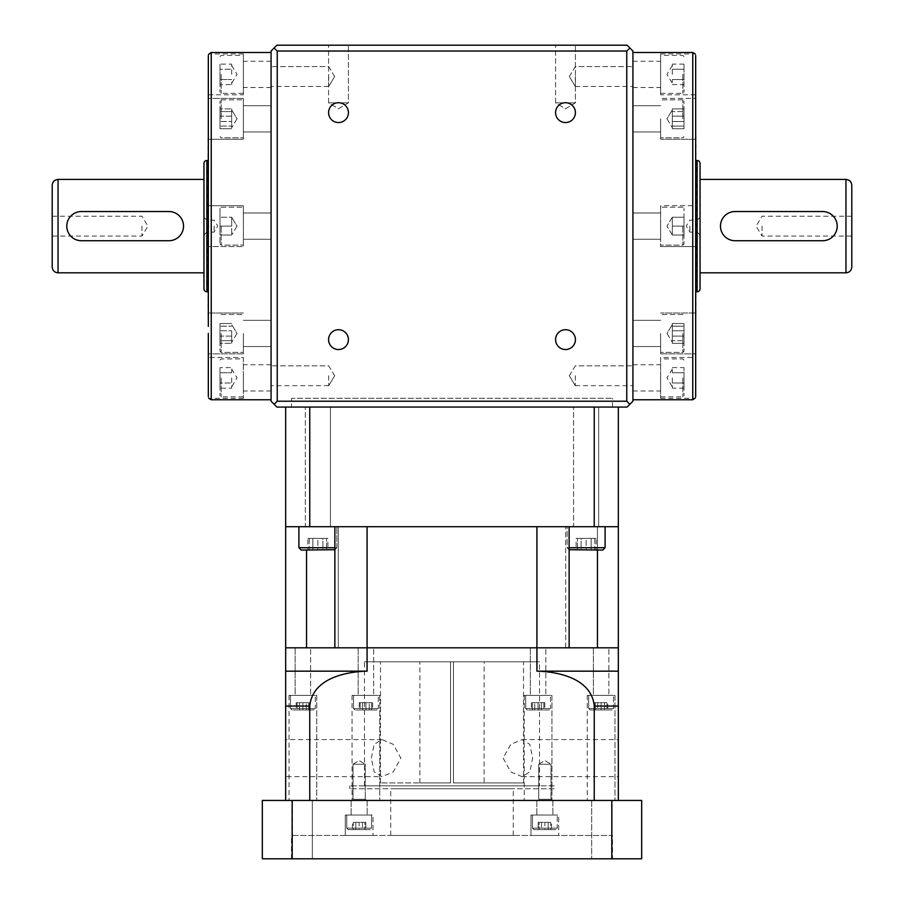 <?xml version="1.0" encoding="UTF-8"?>
<svg xmlns="http://www.w3.org/2000/svg" width="904" height="904" viewBox="0 0 904 904"><rect width="100%" height="100%" fill="white"/><g stroke="black" fill="none" stroke-linecap="round" stroke-linejoin="round"><path stroke-width="0.68" stroke-dasharray="4.52 3.39" d="M720.477 226.124A14.588 14.588 0 0 0 735.065 240.724L822.617 240.724A14.588 14.588 0 0 0 837.206 226.124A14.588 14.588 0 0 0 822.617 211.536L735.065 211.536A14.588 14.588 0 0 0 720.477 226.124M66.794 226.124A14.588 14.588 0 0 0 81.383 240.724L168.935 240.724A14.588 14.588 0 0 0 183.523 226.124A14.588 14.588 0 0 0 168.935 211.536L81.383 211.536A14.588 14.588 0 0 0 66.794 226.124M52.206 185.275L52.206 266.985M141.939 226.124L141.939 236.057L141.939 226.124M203.954 226.124L203.954 196.112M851.794 266.985L851.794 185.275M762.061 226.124L762.061 236.057L762.061 226.124M700.046 226.124L700.046 179.433L700.046 226.124M328.581 102.83L338.503 102.83L328.581 102.83L338.503 102.83L328.581 102.83L328.581 45.2L338.503 45.2L328.581 45.2L338.503 45.2L328.581 45.2L328.581 102.83L338.503 108.796L348.424 102.83L338.503 102.83L348.424 102.83L338.503 102.83L348.424 102.83L348.424 45.2L338.503 45.2L348.424 45.2L338.503 45.2L348.424 45.2L348.424 102.83L338.503 108.796L328.581 102.83M555.576 102.83L565.497 102.83L555.576 102.83L565.497 102.83L555.576 102.83L555.576 45.2L565.497 45.2L555.576 45.2L565.497 45.2L555.576 45.2L555.576 102.83L565.497 108.796L575.419 102.83L565.497 102.83L575.419 102.83L565.497 102.83L575.419 102.83L575.419 45.2L565.497 45.2L575.419 45.2L565.497 45.2L575.419 45.2L575.419 102.83L565.497 108.796L555.576 102.83M271.076 226.124L271.076 399.76L271.076 226.124M271.076 76.524L271.076 86.445L271.076 76.524M328.706 76.524L328.706 86.445L328.706 76.524M271.076 375.736L271.076 385.658L271.076 375.736M328.706 375.736L328.706 385.658L328.706 375.736M555.576 112.638A9.921 9.921 0 0 1 565.497 102.717A9.921 9.921 0 0 0 555.576 112.638A9.921 9.921 0 0 0 565.497 122.56A9.921 9.921 0 0 1 555.576 112.638A9.921 9.921 0 0 1 565.497 102.717A9.921 9.921 0 0 1 575.419 112.638A9.921 9.921 0 0 1 565.497 122.56A9.921 9.921 0 0 1 555.576 112.638M555.576 339.621A9.921 9.921 0 0 1 565.497 329.7A9.921 9.921 0 0 0 555.576 339.621A9.921 9.921 0 0 0 565.497 349.543A9.921 9.921 0 0 1 555.576 339.621A9.921 9.921 0 0 1 565.497 329.7A9.921 9.921 0 0 1 575.419 339.621A9.921 9.921 0 0 1 565.497 349.543A9.921 9.921 0 0 1 555.576 339.621M328.581 339.621A9.921 9.921 0 0 1 338.503 329.7A9.921 9.921 0 0 0 328.581 339.621A9.921 9.921 0 0 0 338.503 349.543A9.921 9.921 0 0 1 328.581 339.621A9.921 9.921 0 0 1 338.503 329.7A9.921 9.921 0 0 1 348.424 339.621A9.921 9.921 0 0 1 338.503 349.543A9.921 9.921 0 0 1 328.581 339.621M328.581 112.638A9.921 9.921 0 0 1 338.503 102.717A9.921 9.921 0 0 0 328.581 112.638A9.921 9.921 0 0 0 338.503 122.56A9.921 9.921 0 0 1 328.581 112.638A9.921 9.921 0 0 1 338.503 102.717A9.921 9.921 0 0 1 348.424 112.638A9.921 9.921 0 0 1 338.503 122.56A9.921 9.921 0 0 1 328.581 112.638M632.924 226.124L632.924 399.76L632.924 226.124M632.924 76.524L632.924 86.445L632.924 76.524M575.294 76.524L575.294 86.445L575.294 76.524M632.924 375.736L632.924 385.658L632.924 375.736M575.294 375.736L575.294 385.658L575.294 375.736M208.722 226.124L208.327 205.705L208.327 246.555L208.722 226.124M208.327 208.327L208.327 205.705L243.345 205.705L243.345 246.555L243.345 205.705L243.345 226.124L243.345 205.705L208.327 205.705M208.327 118.831L208.327 125.837M208.327 111.237L208.327 55.607L208.327 94.807L243.345 94.807L243.345 74.377L243.345 94.807M695.673 218.09L695.673 316.592L695.673 205.705L695.673 218.09L695.673 205.705L660.654 205.705L660.654 246.555L660.654 205.705L660.654 226.124L660.654 205.705L695.673 205.705M695.673 55.607C695.232 53.404 695.232 53.404 695.673 55.607L695.673 111.237M338.503 122.56A9.921 9.921 0 0 0 348.424 112.638A9.921 9.921 0 0 0 338.503 102.717A9.921 9.921 0 0 1 348.424 112.638A9.921 9.921 0 0 1 338.503 122.56M565.497 349.543A9.921 9.921 0 0 0 575.419 339.621A9.921 9.921 0 0 0 565.497 329.7A9.921 9.921 0 0 1 575.419 339.621A9.921 9.921 0 0 1 565.497 349.543M338.503 349.543A9.921 9.921 0 0 0 348.424 339.621A9.921 9.921 0 0 0 338.503 329.7A9.921 9.921 0 0 1 348.424 339.621A9.921 9.921 0 0 1 338.503 349.543M243.345 357.453L243.345 398.302L243.345 357.453L208.327 357.453L208.327 396.653C208.767 398.856 208.767 398.856 208.327 396.653L208.327 333.429M243.345 333.429L243.345 353.859L243.345 333.429M208.327 139.261L243.345 139.261L243.345 118.831L243.345 139.261L243.345 118.831L243.345 139.261L208.327 139.261L208.327 131.961M695.673 352.458L695.673 396.653L695.673 357.453L660.654 357.453L660.654 398.302L660.654 357.453M660.654 333.429L660.654 353.859L660.654 333.429M695.673 333.429L695.673 352.39M660.654 118.831L660.654 139.261L660.654 118.831M660.654 94.807L660.654 74.377L660.654 94.807L695.673 94.807L695.673 74.377M695.673 125.837L695.673 139.261L660.654 139.261L695.673 139.261M208.033 316.592L208.033 135.668M208.327 226.124L208.327 316.592L208.327 234.17L208.327 246.555L243.345 246.555L208.327 246.555M695.967 135.668L695.967 316.592M243.345 118.831L243.345 98.4L243.345 118.831M243.345 74.377L243.345 53.957L243.345 74.377M660.654 74.377L660.654 53.957L660.654 74.377M220 226.124L220 208.327L220 226.124L220 208.327L220 226.124L231.673 226.124L231.673 217.231L231.673 235.017L231.673 221.683L231.673 226.124L220 226.124L220 217.231L231.673 217.231L231.673 221.683L231.673 217.231L220 217.231L231.673 217.231L220 217.231L220 235.017L220 226.124L231.673 226.124L220 226.124L220 235.017L231.673 235.017L220 235.017L231.673 235.017L220 235.017L220 217.231L220 243.933L220 226.124M220 333.429L220 351.238L220 333.429M220 377.872L220 395.681L220 377.872M220 118.831L220 101.022L220 118.831M220 74.377L220 92.185L220 74.377M684 226.124L684 208.327L684 235.017L684 226.124L672.327 226.124L672.327 217.231L672.327 235.017L672.327 217.231L672.327 230.576L672.327 226.124L684 226.124L684 217.231L684 226.124L684 217.231L684 226.124L672.327 226.124L684 226.124L684 243.933L684 226.124M684 333.429L684 351.238L684 333.429M684 377.872L684 395.681L684 377.872M684 118.831L684 101.022L684 118.831M684 74.377L684 92.185L684 74.377M231.673 333.429L231.673 342.322L231.673 333.429M231.673 377.872L231.673 388.144L231.673 377.872M231.673 118.831L231.673 127.724L231.673 118.831M231.673 74.377L231.673 64.116L231.673 74.377M672.327 333.429L672.327 342.322L672.327 333.429M672.327 377.872L672.327 388.144L672.327 377.872M672.327 118.831L672.327 127.724L672.327 118.831M672.327 74.377L672.327 64.116L672.327 74.377M672.327 108.909L672.327 128.752L672.327 108.909L672.327 128.752L672.327 108.909L684 108.909L684 128.752L684 108.909L684 111.565L672.327 111.565L684 111.565L684 128.752L684 108.909L672.327 108.909M672.327 82.083L672.327 79.518L672.327 82.083M672.327 343.351L672.327 323.508L672.327 343.351L672.327 323.508L672.327 343.351L684 343.351L684 323.508L684 343.351L684 340.695L672.327 340.695L684 340.695L684 323.508L684 343.351L672.327 343.351M672.327 370.177L672.327 372.742L672.327 370.177M672.327 235.017L672.327 230.576L672.327 235.017L684 235.017L672.327 235.017L684 235.017L672.327 235.017L666.982 226.124L672.327 235.017M231.673 121.125L231.673 108.909L231.673 121.125M231.673 82.083L231.673 84.648L231.673 82.083M231.673 331.135L231.673 343.351L231.673 331.135M231.673 370.177L231.673 372.742L231.673 370.177M672.327 116.175L684 116.175L672.327 116.175M672.327 126.085L684 126.085L672.327 126.085M672.327 128.752L684 128.752L672.327 128.752M672.327 121.486L684 121.486L672.327 121.486M672.327 69.246L684 69.246L684 84.648L684 64.116L684 69.246L672.327 69.246M684 64.116L672.327 64.116M672.327 79.518L684 79.518L672.327 79.518M672.327 84.648L684 84.648M672.327 217.231L684 217.231L672.327 217.231L684 217.231L672.327 217.231L666.982 226.124L672.327 217.231M672.327 336.085L684 336.085L672.327 336.085M672.327 326.174L684 326.174L672.327 326.174M672.327 323.508L684 323.508L672.327 323.508M672.327 330.774L684 330.774L672.327 330.774M672.327 383.013L684 383.013L684 367.612L684 388.144L684 383.013L672.327 383.013M684 388.144L672.327 388.144M672.327 372.742L684 372.742L672.327 372.742M672.327 367.612L684 367.612M231.673 116.175L220 116.175L220 126.085L231.673 126.085L220 126.085L220 128.752L231.673 128.752L220 128.752L220 121.486L231.673 121.486L220 121.486L220 111.565L231.673 111.565L220 111.565L220 108.909L231.673 108.909L220 108.909L220 116.175L231.673 116.175M220 84.648L220 79.518L231.673 79.518L220 79.518L220 84.648L231.673 84.648M220 64.116L220 79.518L220 69.246L231.673 69.246L220 69.246L220 64.116L231.673 64.116M220 128.752L220 108.909L220 128.752M231.673 336.085L220 336.085L220 326.174L231.673 326.174L220 326.174L220 323.508L231.673 323.508L220 323.508L220 330.774L231.673 330.774L220 330.774L220 340.695L231.673 340.695L220 340.695L220 343.351L231.673 343.351L220 343.351L220 336.085L231.673 336.085M220 367.612L220 372.742L231.673 372.742L220 372.742L220 367.612L231.673 367.612M220 388.144L220 372.742L220 383.013L231.673 383.013L220 383.013L220 388.144L231.673 388.144M220 323.508L220 343.351L220 323.508M695.673 98.4L695.673 99.869L695.673 98.4L660.654 98.4L695.673 98.4M695.673 312.999L660.654 312.999L695.673 312.999L695.673 320.298M695.673 245.244L695.673 246.555L660.654 246.555L695.673 246.555M208.327 326.412L208.327 312.999L243.345 312.999L208.327 312.999M565.497 122.56A9.921 9.921 0 0 0 575.419 112.638A9.921 9.921 0 0 0 565.497 102.717A9.921 9.921 0 0 1 575.419 112.638A9.921 9.921 0 0 1 565.497 122.56M274.127 47.98L276.906 45.2L627.093 45.2L632.924 51.031L632.924 401.218L629.873 404.28L627.093 407.06L276.906 407.06L271.076 401.218L271.076 51.031L274.127 47.98L277.234 51.031L277.234 401.218L274.127 404.28M277.234 401.218L626.766 401.218L626.766 51.031L277.234 51.031M629.873 404.28L626.766 401.218M629.873 47.98L626.766 51.031M851.794 226.124L851.794 216.203L851.794 226.124M52.206 226.124L52.206 216.203L52.206 226.124M271.076 118.831L271.076 131.961L271.076 118.831M243.345 226.124L243.345 239.266L243.345 226.124M271.076 333.429L271.076 346.56L271.076 333.429M243.345 377.872L243.345 391.014L243.345 377.872M271.076 377.872L271.076 391.014L271.076 377.872M271.076 74.377L271.076 87.518L271.076 74.377M632.924 118.831L632.924 131.961L632.924 118.831M660.654 226.124L660.654 239.266L660.654 226.124M632.924 333.429L632.924 346.56L632.924 333.429M660.654 377.872L660.654 391.014L660.654 377.872M632.924 377.872L632.924 391.014L632.924 377.872M632.924 74.377L632.924 87.518L632.924 74.377M206.869 291.789L206.869 160.471M214.169 226.124L214.169 232.091L214.169 226.124M697.131 160.471L697.131 291.789M689.831 226.124L689.831 232.091L689.831 226.124M591.679 800.435L591.679 858.8L611.522 858.8L591.679 858.8L611.522 858.8L591.679 858.8L591.679 800.435L611.522 800.435L611.522 858.8L611.522 800.435L601.849 800.435L618.336 800.435L591.679 800.435M594.244 800.435L285.664 800.435L292.478 800.435L292.478 858.8L312.321 858.8L292.478 858.8L312.321 858.8L292.478 858.8L292.478 800.435L312.321 800.435L312.321 858.8L312.321 800.435L292.478 800.435L594.244 800.435L594.244 706.058L618.336 706.058L618.336 671.163L536.931 671.163L536.931 647.818L285.664 647.818L285.664 706.058L309.756 706.058C312.309 678.949 344.627 671.728 367.069 671.163L285.664 671.163M533.914 829.623L555.802 829.623L557.259 828.154L532.456 828.154L532.456 815.024L557.259 815.024L532.456 815.024L557.259 815.024L532.456 815.024L532.456 828.154L557.259 828.154L557.259 815.024L557.259 828.154L532.456 828.154L557.259 828.154L555.802 829.623L533.914 829.623L532.456 828.154L533.914 829.623L555.802 829.623L533.914 829.623M348.198 829.623L370.086 829.623L371.544 828.154L346.74 828.154L346.74 815.024L371.544 815.024L346.74 815.024L371.544 815.024L346.74 815.024L346.74 828.154L371.544 828.154L346.74 828.154L371.544 828.154L371.544 815.024L371.544 828.154L370.086 829.623L348.198 829.623L346.74 828.154L348.198 829.623L370.086 829.623L348.198 829.623M530.998 815.024L530.998 835.454L558.717 835.454L530.998 835.454L558.717 835.454L530.998 835.454L530.998 815.024L558.717 815.024L558.717 835.454L558.717 815.024L530.998 815.024M345.283 815.024L345.283 835.454L373.002 835.454L345.283 835.454L373.002 835.454L345.283 835.454L345.283 815.024L373.002 815.024L373.002 835.454L373.002 815.024L345.283 815.024M554.141 788.763L349.859 788.763L554.141 788.763L554.141 785.847L349.859 785.847L554.141 785.847M349.859 788.763L349.859 785.847M371.329 758.117L374.154 744.41L381.963 739.585L393.24 744.32L400.867 758.117L393.217 771.937L381.963 776.649L374.166 771.858L371.329 758.117M539.541 785.847L364.459 785.847L539.541 785.847L539.541 661.818L364.459 661.818L539.541 661.818M364.459 785.847L364.459 661.818M381.963 739.596L285.664 739.596L285.664 776.649L381.963 776.649M618.336 758.117L618.336 776.649L618.336 758.117M503.132 758.117L510.783 771.937L522.037 776.649L529.834 771.858L532.671 758.117L529.846 744.41L522.037 739.585L510.76 744.32L503.132 758.117M530.354 647.818L530.354 695.379L545.824 695.379L530.354 695.379L545.824 695.379L530.354 695.379L530.354 647.818L545.824 647.818L545.824 695.379L545.824 647.818L530.354 647.818M593.374 647.818L593.374 695.379L608.844 695.379L593.374 695.379L608.844 695.379L593.374 695.379L593.374 647.818L608.844 647.818L608.844 695.379L608.844 647.818L593.374 647.818M358.176 647.818L358.176 695.379L373.646 695.379L358.176 695.379L373.646 695.379L358.176 695.379L358.176 647.818L373.646 647.818L373.646 695.379L373.646 647.818L358.176 647.818M295.156 647.818L295.156 695.379L310.626 695.379L295.156 695.379L310.626 695.379L295.156 695.379L295.156 647.818L310.626 647.818L310.626 695.379L310.626 647.818L295.156 647.818M523.495 782.932L453.458 782.932L484.103 782.932L453.458 782.932L453.458 661.818L453.458 782.932L523.495 782.932L523.495 661.818L453.458 661.818L523.495 661.818M484.103 661.818L453.458 661.818L453.458 782.932L453.458 661.818L484.103 661.818L484.103 782.932M612.505 858.8L291.495 858.8L612.505 858.8L612.505 835.454L291.495 835.454L612.505 835.454M291.495 858.8L291.495 835.454M513.28 835.454L390.72 835.454L513.28 835.454L513.28 788.763L390.72 788.763L513.28 788.763M390.72 835.454L390.72 788.763M292.161 858.8L262.318 858.8L262.318 800.435L292.161 800.435L292.161 858.8L641.682 858.8L641.682 800.435L292.161 800.435M611.838 800.435L611.838 858.8M450.542 782.932L380.505 782.932L450.542 782.932L419.897 782.932L450.542 782.932L450.542 661.818L419.897 661.818L450.542 661.818L450.542 782.932L450.542 661.818L380.505 661.818L450.542 661.818L450.542 782.932M618.336 671.163L618.336 647.818L536.931 647.818L536.931 526.704L334.864 526.704L367.069 526.704L367.069 671.163M536.931 671.163C559.067 671.717 591.6 678.768 594.244 706.058M618.336 800.435L618.336 706.058M309.756 800.435L309.756 706.058M285.664 800.435L285.664 706.058M302.151 800.435L292.478 800.435L302.151 800.435M550.649 829.623L544.852 829.623L550.649 829.623L550.649 822.324L544.852 822.324L544.852 829.623L539.066 829.623L544.852 829.623L544.852 822.324L550.649 822.324L550.649 829.623M539.066 822.324L544.852 822.324L539.066 822.324L539.066 829.623L539.066 822.324M365.826 822.324L352.458 822.324L362.481 822.324L362.481 829.623L355.803 829.623L362.481 829.623L362.481 822.324L365.826 822.324L365.826 829.623M352.458 829.623L355.803 829.623L352.458 829.623L352.458 822.324M353.351 829.623L359.148 829.623L353.351 829.623L353.351 822.324L359.148 822.324L359.148 829.623L364.933 829.623L359.148 829.623L359.148 822.324L353.351 822.324L353.351 829.623M538.174 822.324L551.542 822.324L541.519 822.324L541.519 829.623L548.197 829.623L541.519 829.623L541.519 822.324L538.174 822.324L538.174 829.623M551.542 829.623L548.197 829.623L551.542 829.623L551.542 822.324M355.803 822.324L355.803 829.623L355.803 822.324M548.197 822.324L548.197 829.623L548.197 822.324M364.933 822.324L359.148 822.324L364.933 822.324L364.933 829.623L364.933 822.324M536.829 800.435L536.829 815.024L552.886 815.024L536.829 815.024L552.886 815.024L536.829 815.024L536.829 800.435L552.886 800.435L552.886 815.024L552.886 800.435L536.829 800.435L552.886 800.435L536.829 800.435L538.727 799.294L550.988 799.294L552.886 800.435L550.988 799.294L538.727 799.294L536.829 800.435M538.727 764.253L538.727 799.294L550.988 799.294L538.727 799.294L538.727 764.253L550.988 764.253L550.988 799.294L550.988 764.253L538.727 764.253L550.988 764.253L538.727 764.253L544.852 760.569L550.988 764.253L544.852 760.569L538.727 764.253M351.114 800.435L351.114 815.024L367.171 815.024L351.114 815.024L367.171 815.024L351.114 815.024L351.114 800.435L367.171 800.435L367.171 815.024L367.171 800.435L351.114 800.435L367.171 800.435L351.114 800.435L353.012 799.294L365.272 799.294L367.171 800.435L365.272 799.294L353.012 799.294L351.114 800.435M353.012 764.253L353.012 799.294L365.272 799.294L353.012 799.294L353.012 764.253L365.272 764.253L365.272 799.294L365.272 764.253L353.012 764.253L365.272 764.253L353.012 764.253L359.148 760.569L365.272 764.253L359.148 760.569L353.012 764.253M524.23 695.379L524.23 800.435L551.948 800.435L524.23 800.435L551.948 800.435L524.23 800.435L524.23 695.379L551.948 695.379L551.948 800.435L551.948 695.379L524.23 695.379M550.491 708.51L525.687 708.51L525.687 695.379L550.491 695.379L525.687 695.379L550.491 695.379L525.687 695.379L525.687 708.51L550.491 708.51L550.491 695.379L550.491 708.51L525.687 708.51L550.491 708.51L549.033 709.968L527.145 709.968L549.033 709.968L550.491 708.51M527.145 709.968L525.687 708.51L527.145 709.968L549.033 709.968L527.145 709.968M534.75 702.679L544.773 702.679L534.75 702.679L534.75 709.968L544.773 709.968L531.405 709.968L534.75 709.968L534.75 702.679M531.405 702.679L531.405 709.968M541.428 702.679L541.428 709.968L541.428 702.679M544.773 702.679L544.773 709.968M590.165 709.968L612.053 709.968L613.511 708.51L588.707 708.51L588.707 695.379L613.511 695.379L588.707 695.379L613.511 695.379L588.707 695.379L588.707 708.51L613.511 708.51L613.511 695.379L613.511 708.51L588.707 708.51L613.511 708.51L612.053 709.968L590.165 709.968L588.707 708.51L590.165 709.968L612.053 709.968L590.165 709.968M587.25 695.379L587.25 800.435L614.969 800.435L587.25 800.435L614.969 800.435L587.25 800.435L587.25 695.379L614.969 695.379L614.969 800.435L614.969 695.379L587.25 695.379M594.425 702.679L607.793 702.679L597.77 702.679L597.77 709.968L604.448 709.968L597.77 709.968L597.77 702.679L594.425 702.679L594.425 709.968M607.793 709.968L604.448 709.968L607.793 709.968L607.793 702.679M604.448 702.679L604.448 709.968L604.448 702.679M352.051 695.379L352.051 800.435L379.77 800.435L352.051 800.435L379.77 800.435L352.051 800.435L352.051 695.379L379.77 695.379L379.77 800.435L379.77 695.379L352.051 695.379M378.313 708.51L353.509 708.51L353.509 695.379L378.313 695.379L353.509 695.379L378.313 695.379L353.509 695.379L353.509 708.51L378.313 708.51L378.313 695.379L378.313 708.51L353.509 708.51L378.313 708.51L376.855 709.968L354.967 709.968L376.855 709.968L378.313 708.51M354.967 709.968L353.509 708.51L354.967 709.968L376.855 709.968L354.967 709.968M360.12 702.679L371.702 702.679L360.12 702.679L360.12 709.968L371.702 709.968L360.12 709.968L360.12 702.679M371.702 702.679L371.702 709.968L371.702 702.679M365.917 702.679L365.917 709.968L365.917 702.679M289.031 695.379L289.031 800.435L316.75 800.435L289.031 800.435L316.75 800.435L289.031 800.435L289.031 695.379L316.75 695.379L316.75 800.435L316.75 695.379L289.031 695.379M315.293 708.51L290.489 708.51L290.489 695.379L315.293 695.379L290.489 695.379L315.293 695.379L290.489 695.379L290.489 708.51L315.293 708.51L315.293 695.379L315.293 708.51L290.489 708.51L315.293 708.51L313.835 709.968L291.947 709.968L313.835 709.968L315.293 708.51M291.947 709.968L290.489 708.51L291.947 709.968L313.835 709.968L291.947 709.968M297.1 702.679L308.682 702.679L297.1 702.679L297.1 709.968L308.682 709.968L297.1 709.968L297.1 702.679M308.682 702.679L308.682 709.968L308.682 702.679M302.897 702.679L302.897 709.968L302.897 702.679M306.23 702.679L296.207 702.679L306.23 702.679L306.23 709.968L296.207 709.968L309.575 709.968L306.23 709.968L306.23 702.679M309.575 702.679L309.575 709.968M299.552 702.679L299.552 709.968L299.552 702.679M296.207 702.679L296.207 709.968M369.25 702.679L359.227 702.679L369.25 702.679L369.25 709.968L359.227 709.968L372.595 709.968L369.25 709.968L369.25 702.679M372.595 702.679L372.595 709.968M362.572 702.679L362.572 709.968L362.572 702.679M359.227 702.679L359.227 709.968M606.9 702.679L595.318 702.679L606.9 702.679L606.9 709.968L595.318 709.968L606.9 709.968L606.9 702.679M595.318 702.679L595.318 709.968L595.318 702.679M601.103 702.679L601.103 709.968L601.103 702.679M543.88 702.679L532.298 702.679L543.88 702.679L543.88 709.968L532.298 709.968L543.88 709.968L543.88 702.679M532.298 702.679L532.298 709.968L532.298 702.679M538.083 702.679L538.083 709.968L538.083 702.679M597.465 550.05L597.465 526.704L565.701 526.704L569.136 526.704L569.136 647.818L306.535 647.818L338.299 647.818L334.864 647.818L334.864 526.704L338.299 526.704L334.864 526.704M338.299 647.818L338.299 526.704L285.664 526.704L338.299 526.704L338.299 647.818M306.535 550.05L306.535 647.818L285.664 647.818L285.664 407.06L309.756 407.06L285.664 407.06M309.756 407.06L618.336 407.06L309.756 407.06L309.756 526.704L618.336 526.704L618.336 647.818L565.701 647.818L597.465 647.818L597.465 526.704L618.336 526.704L569.136 526.704M569.136 549.7L567.158 547.722L569.497 550.05L602.765 550.05L569.497 550.05L602.765 550.05L605.092 547.722L567.158 547.722L567.158 526.704L605.092 526.704L567.158 526.704L605.092 526.704L567.158 526.704L567.158 547.722L605.092 547.722L569.136 547.722M334.864 549.7L336.842 547.722L298.908 547.722L301.235 550.05L334.503 550.05L301.235 550.05L334.503 550.05L336.842 547.722L298.908 547.722L298.908 526.704L336.842 526.704L298.908 526.704M334.864 547.722L336.842 547.722L336.842 526.704L336.842 547.722L298.908 547.722M605.092 547.722L605.092 526.704M330.423 526.704L330.423 407.06L305.326 407.06L330.423 407.06L305.326 407.06L330.423 407.06L330.423 526.704L305.326 526.704L305.326 407.06L305.326 526.704L330.423 526.704M598.674 526.704L598.674 407.06L573.577 407.06L598.674 407.06L573.577 407.06L598.674 407.06L598.674 526.704L573.577 526.704L573.577 407.06L573.577 526.704L598.674 526.704M291.495 407.06L612.505 407.06L291.495 407.06L291.495 398.302L612.505 398.302L291.495 398.302M612.505 407.06L612.505 398.302M309.756 526.704L285.664 526.704M618.336 526.704L618.336 407.06M594.244 526.704L594.244 407.06M594.798 550.05L586.131 550.05L594.798 550.05L594.798 538.377L586.131 538.377L586.131 550.05L577.464 550.05L586.131 550.05L586.131 538.377L594.798 538.377L594.798 550.05M577.464 538.377L586.131 538.377L577.464 538.377L577.464 550.05L577.464 538.377M327.881 538.377L307.868 538.377L322.875 538.377L322.875 550.05L312.863 550.05L322.875 550.05L322.875 538.377L327.881 538.377L327.881 550.05M307.868 550.05L312.863 550.05L307.868 550.05L307.868 538.377M309.202 550.05L317.869 550.05L309.202 550.05L309.202 538.377L317.869 538.377L317.869 550.05L326.536 550.05L317.869 550.05L317.869 538.377L309.202 538.377L309.202 550.05M576.119 538.377L596.131 538.377L581.125 538.377L581.125 550.05L591.137 550.05L581.125 550.05L581.125 538.377L576.119 538.377L576.119 550.05M596.131 550.05L591.137 550.05L596.131 550.05L596.131 538.377M312.863 538.377L312.863 550.05L312.863 538.377M591.137 538.377L591.137 550.05L591.137 538.377M326.536 538.377L317.869 538.377L326.536 538.377L326.536 550.05L326.536 538.377M58.037 272.816L58.037 179.433M845.963 179.433L845.963 272.816M211.242 399.76L211.242 52.5M692.758 52.5L692.758 399.76M221.164 226.124L221.164 245.097L221.164 226.124M221.164 333.429L221.164 352.402L221.164 333.429M221.164 377.872L221.164 396.845L221.164 377.872M221.164 118.831L221.164 99.858L221.164 118.831M221.164 74.377L221.164 93.349L221.164 74.377M682.836 226.124L682.836 245.097L682.836 226.124M682.836 333.429L682.836 352.402L682.836 333.429M682.836 377.872L682.836 396.845L682.836 377.872M682.836 118.831L682.836 99.858L682.836 118.831M682.836 74.377L682.836 93.349L682.836 74.377M52.206 216.203L141.939 216.203L147.906 226.124L141.939 236.057L52.206 236.057M851.794 216.203L762.061 216.203L756.094 226.124L762.061 236.057L851.794 236.057M328.706 86.445L271.076 86.445L328.706 86.445L334.672 76.524L328.706 86.445M328.706 385.658L271.076 385.658L328.706 385.658L334.672 375.736L328.706 385.658M575.294 86.445L632.924 86.445L575.294 86.445L569.328 76.524L575.294 86.445M575.294 385.658L632.924 385.658L575.294 385.658L569.328 375.736L575.294 385.658M243.345 353.859L208.327 353.859L243.345 353.859M243.345 398.302L208.722 398.302M660.654 353.859L695.673 353.859L660.654 353.859M660.654 398.302L695.278 398.302M221.164 207.163L243.345 207.163L221.164 207.163L220 208.327L221.164 207.163M221.164 314.468L243.345 314.468L221.164 314.468L220 315.632L221.164 314.468M220 360.074L221.164 358.911L243.345 358.911M221.164 99.858L243.345 99.858L221.164 99.858L220 101.022L221.164 99.858M220 56.579L221.164 55.415L243.345 55.415M682.836 207.163L660.654 207.163L682.836 207.163L684 208.327L682.836 207.163M682.836 314.468L660.654 314.468L682.836 314.468L684 315.632L682.836 314.468M684 360.074L682.836 358.911L660.654 358.911M682.836 99.858L660.654 99.858L682.836 99.858L684 101.022L682.836 99.858M684 56.579L682.836 55.415L660.654 55.415M237.017 226.124L231.673 235.017L237.017 226.124L231.673 217.231L237.017 226.124M237.017 333.429L231.673 342.322L237.017 333.429L231.673 324.536L237.017 333.429M231.673 368.979L237.017 377.872L231.673 386.765M237.017 118.831L231.673 127.724L237.017 118.831L231.673 109.938L237.017 118.831M231.673 65.483L237.017 74.377L231.673 83.281M666.982 333.429L672.327 342.322L666.982 333.429L672.327 324.536L666.982 333.429M672.327 368.979L666.982 377.872L672.327 386.765M666.982 118.831L672.327 127.724L666.982 118.831L672.327 109.938L666.982 118.831M672.327 65.483L666.982 74.377L672.327 83.281M682.836 137.792L684 136.628L682.836 137.792L660.654 137.792L682.836 137.792M660.654 93.349L682.836 93.349L684 92.185M682.836 245.097L684 243.933L682.836 245.097L660.654 245.097L682.836 245.097M682.836 352.402L684 351.238L682.836 352.402L660.654 352.402L682.836 352.402M660.654 396.845L682.836 396.845L684 395.681M221.164 137.792L220 136.628L221.164 137.792L243.345 137.792L221.164 137.792M243.345 93.349L221.164 93.349L220 92.185M221.164 245.097L220 243.933L221.164 245.097L243.345 245.097L221.164 245.097M221.164 352.402L220 351.238L221.164 352.402L243.345 352.402L221.164 352.402M243.345 396.845L221.164 396.845L220 395.681M660.654 53.957L695.278 53.957M243.345 98.4L208.327 98.4L243.345 98.4M243.345 53.957L208.722 53.957M569.328 375.736L575.294 365.815L632.924 365.815L575.294 365.815L569.328 375.736M569.328 76.524L575.294 66.602L632.924 66.602L575.294 66.602L569.328 76.524M334.672 76.524L328.706 66.602L271.076 66.602L328.706 66.602L334.672 76.524M334.672 375.736L328.706 365.815L271.076 365.815L328.706 365.815L334.672 375.736M271.076 131.961L243.345 131.961L271.076 131.961M271.076 105.7L243.345 105.7L271.076 105.7M271.076 239.266L243.345 239.266L271.076 239.266M271.076 212.994L243.345 212.994L271.076 212.994M271.076 346.56L243.345 346.56L271.076 346.56M271.076 320.298L243.345 320.298L271.076 320.298M271.076 391.014L243.345 391.014M271.076 364.741L243.345 364.741M271.076 87.518L243.345 87.518M271.076 61.246L243.345 61.246M632.924 131.961L660.654 131.961L632.924 131.961M632.924 105.7L660.654 105.7L632.924 105.7M632.924 239.266L660.654 239.266L632.924 239.266M632.924 212.994L660.654 212.994L632.924 212.994M632.924 346.56L660.654 346.56L632.924 346.56M632.924 320.298L660.654 320.298L632.924 320.298M632.924 391.014L660.654 391.014M632.924 364.741L660.654 364.741M632.924 87.518L660.654 87.518M632.924 61.246L660.654 61.246M203.954 217.254L206.869 220.169L214.169 220.169L217.751 226.124L214.169 232.091L206.869 232.091L203.954 235.006M700.046 217.254L697.131 220.169L689.831 220.169L686.249 226.124L689.831 232.091L697.131 232.091L700.046 235.006M522.037 776.649L618.336 776.649M419.897 782.932L419.897 661.818M380.505 782.932L380.505 661.818M522.037 739.596L618.336 739.596M565.701 647.818L565.701 526.704L565.701 647.818"/><path stroke-width="1.36" d="M720.477 226.124A14.588 14.588 0 0 0 735.065 240.724L822.617 240.724A14.588 14.588 0 0 0 837.206 226.124A14.588 14.588 0 0 0 822.617 211.536L735.065 211.536A14.588 14.588 0 0 0 720.477 226.124M66.794 226.124A14.588 14.588 0 0 0 81.383 240.724L168.935 240.724A14.588 14.588 0 0 0 183.523 226.124A14.588 14.588 0 0 0 168.935 211.536L81.383 211.536A14.588 14.588 0 0 0 66.794 226.124M52.206 226.124L52.206 185.275C52.545 181.727 54.5 179.783 58.037 179.433L58.037 272.816C54.5 272.477 52.545 270.533 52.206 266.985L52.206 226.124M203.954 196.112L203.954 163.387A2.915 2.915 0 0 1 206.869 160.471L206.869 291.789A2.915 2.915 0 0 1 203.954 288.873L203.954 226.124L203.954 288.873M851.794 185.275L851.794 266.985C851.455 270.533 849.5 272.477 845.963 272.816L845.963 179.433C849.5 179.783 851.455 181.727 851.794 185.275M700.046 163.387L700.046 226.124L700.046 163.387A2.915 2.915 0 0 0 697.131 160.471L697.131 291.789A2.915 2.915 0 0 0 700.046 288.873L700.046 226.124L700.046 288.873M338.503 102.717A9.921 9.921 0 0 0 328.581 112.638A9.921 9.921 0 0 0 338.503 122.56A9.921 9.921 0 0 0 348.424 112.638A9.921 9.921 0 0 0 338.503 102.717M565.497 102.717A9.921 9.921 0 0 0 555.576 112.638A9.921 9.921 0 0 0 565.497 122.56A9.921 9.921 0 0 0 575.419 112.638A9.921 9.921 0 0 0 565.497 102.717M565.497 329.7A9.921 9.921 0 0 0 555.576 339.621A9.921 9.921 0 0 0 565.497 349.543A9.921 9.921 0 0 0 575.419 339.621A9.921 9.921 0 0 0 565.497 329.7M338.503 329.7A9.921 9.921 0 0 0 328.581 339.621A9.921 9.921 0 0 0 338.503 349.543A9.921 9.921 0 0 0 348.424 339.621A9.921 9.921 0 0 0 338.503 329.7M208.327 94.807L208.327 55.607C208.767 53.404 208.767 53.404 208.327 55.607C208.767 53.404 208.767 53.404 208.327 55.607L208.327 326.412M208.327 139.261L208.327 208.327M208.327 125.837L208.327 111.237M208.541 54.376L211.242 52.5L211.242 399.76L271.076 399.76M695.673 139.261L695.673 55.607C695.232 53.404 695.232 53.404 695.673 55.607L695.673 94.807M208.327 333.429L208.327 396.653C208.767 398.856 208.767 398.856 208.327 396.653L208.327 357.453M208.327 131.961L208.327 118.831M695.673 357.453L695.673 396.653C695.232 398.856 695.232 398.856 695.673 396.653C695.232 398.856 695.232 398.856 695.673 396.653L695.673 352.458M695.673 353.859L695.673 333.429L695.673 353.859M695.673 352.39L695.673 245.244M695.458 397.884L692.758 399.76L692.758 52.5L632.924 52.5M695.673 111.237L695.673 125.837M208.327 135.668L208.327 316.592M695.673 316.592L695.673 135.668M203.954 163.387L203.954 226.124M695.673 118.831L695.673 98.4L695.673 118.831M695.673 74.377L695.673 55.607M695.673 320.298L695.673 333.429M695.673 218.09L695.673 205.705M695.673 246.555L695.673 312.999M208.327 205.705L208.327 226.124M208.327 312.999L208.327 246.555M629.873 404.28L632.924 401.218L632.924 51.031L629.873 47.98L626.766 51.031L626.766 401.218L629.873 404.28L627.093 407.06L276.906 407.06L274.127 404.28L277.234 401.218L277.234 51.031L626.766 51.031M626.766 401.218L277.234 401.218M277.234 51.031L274.127 47.98L271.076 51.031L271.076 401.218L274.127 404.28M274.127 47.98L276.906 45.2L627.093 45.2L629.873 47.98M285.664 776.649L285.664 739.596M292.161 800.435L262.318 800.435L262.318 858.8L641.682 858.8L641.682 800.435L292.161 800.435L292.161 858.8M611.838 800.435L611.838 858.8M594.244 800.435L594.244 706.058C591.691 678.949 559.373 671.728 536.931 671.163L536.931 647.818L618.336 647.818L618.336 407.06M536.931 671.163L618.336 671.163L618.336 647.818L597.465 647.818L597.465 550.05M618.336 671.163L618.336 706.058L594.244 706.058M285.664 407.06L285.664 647.818L367.069 647.818L367.069 671.163C344.932 671.717 312.4 678.768 309.756 706.058L285.664 706.058L285.664 647.818L306.535 647.818L306.535 550.05M334.864 526.704L334.864 647.818L536.931 647.818L367.069 647.818L367.069 526.704L536.931 526.704L536.931 647.818L569.136 647.818L569.136 526.704M285.664 671.163L367.069 671.163M309.756 800.435L309.756 706.058M618.336 800.435L618.336 706.058M285.664 800.435L285.664 706.058M569.136 547.722L605.092 547.722L602.765 550.05L569.136 549.7M334.864 549.7L301.235 550.05L298.908 547.722L298.908 526.704M605.092 547.722L605.092 526.704M285.664 526.704L309.756 526.704L309.756 407.06M309.756 526.704L618.336 526.704M594.244 526.704L594.244 407.06M298.908 547.722L334.864 547.722M203.954 179.433L58.037 179.433M845.963 179.433L700.046 179.433M211.242 52.5L271.076 52.5M692.758 52.5L695.278 53.957M208.033 160.471L206.869 160.471M695.967 160.471L697.131 160.471M695.967 291.789L697.131 291.789M208.033 291.789L206.869 291.789M208.722 398.302L211.242 399.76M692.758 399.76L632.924 399.76M845.963 272.816L700.046 272.816M203.954 272.816L58.037 272.816"/></g></svg>
